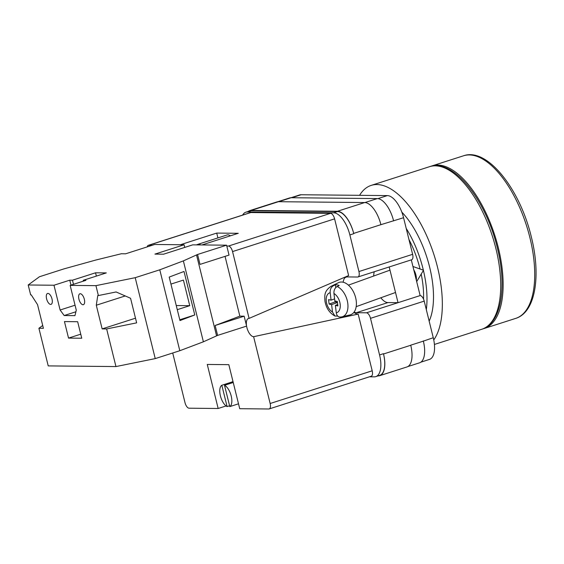 <?xml version="1.0" encoding="UTF-8"?>
<svg xmlns="http://www.w3.org/2000/svg" width="564" height="564" viewBox="0 0 564 564"><rect width="100%" height="100%" fill="white"/><g stroke="black" fill="none" stroke-linecap="round" stroke-linejoin="round"><path stroke-width="0.85" d="M242.619 215.096A22.884 10.342 -107.8 0 1 245.876 212.191A22.884 10.342 -107.8 0 1 247.42 211.965L333.641 212.811A22.884 10.342 -107.8 0 1 349.87 234.934L358.93 271.545A5.718 2.587 -107.8 0 1 357.978 276.966A5.718 2.587 -107.8 0 1 357.597 277.023L347.487 276.924A18.591 8.404 -107.8 0 0 346.24 277.107A18.591 8.404 -107.8 0 0 344.442 278.285M354.072 312.139A18.591 8.404 -107.8 0 0 356.342 312.703L366.452 312.801L420.145 295.585L411.304 259.87M366.452 312.801A5.718 2.587 -107.8 0 1 370.506 318.336L379.565 354.939A22.884 10.342 -107.8 0 1 375.772 376.625A22.884 10.342 -107.8 0 1 374.235 376.851L369.406 376.808M389.195 266.955L398.036 302.678L387.933 302.579L356.342 312.703M290.968 197.731L299.576 194.975A22.884 10.342 72.2 0 1 301.113 194.749L387.334 195.595A22.884 10.342 72.2 0 1 403.563 217.725L412.622 254.329A5.718 2.587 72.2 0 1 411.678 259.75L357.978 276.966M420.145 295.585A5.718 2.587 72.2 0 1 424.206 301.12L433.265 337.723A22.884 10.342 72.2 0 1 429.472 359.409L420.836 362.18M375.772 376.625L379.664 375.377A22.884 10.342 -107.8 0 0 383.457 353.691L383.527 353.988A22.884 10.342 -107.8 0 1 379.734 375.673A22.884 10.342 -107.8 0 1 378.197 375.899L378.035 375.899M247.42 211.965L251.304 210.717L337.526 211.563A22.884 10.342 -107.8 0 1 353.755 233.693L353.684 233.397A22.884 10.342 -107.8 0 0 337.455 211.267L364.668 202.547L278.44 201.701A22.884 10.342 -107.8 0 0 276.903 201.926L249.697 210.647A22.884 10.342 -107.8 0 0 248.188 211.451M249.697 210.647A22.884 10.342 -107.8 0 1 251.234 210.421L337.455 211.267M251.304 210.717A22.884 10.342 -107.8 0 0 249.767 210.943L245.876 212.191M423.303 340.917A22.884 10.342 72.2 0 1 423.352 341.128L433.265 337.723M410.719 345.175L410.74 345.267A22.884 10.342 -107.8 0 0 410.719 345.175L423.352 341.128A22.884 10.342 -107.8 0 1 419.56 362.814L407.793 366.586M380.919 224.761A22.884 10.342 -107.8 0 0 380.897 224.669L403.563 217.725M278.729 201.701L291.102 197.731L377.323 198.584A22.884 10.342 -107.8 0 1 393.552 220.707A22.884 10.342 72.2 0 1 393.601 220.919M291.102 197.731A22.884 10.342 -107.8 0 0 289.565 197.964L277.805 201.729M379.734 375.673L406.947 366.952A22.884 10.342 -107.8 0 0 410.74 345.267L383.527 353.988M353.684 233.397L380.897 224.669A22.884 10.342 -107.8 0 0 364.668 202.547M374.235 271.756A18.591 8.404 -107.8 0 0 373.699 276.022M380.82 297.778A18.591 8.404 -107.8 0 0 387.933 302.579M413.779 269.853A11.442 7.001 70.2 0 1 415.915 274.999A11.442 7.001 70.2 0 1 416.352 280.273M333.394 285.736L335.446 284.749A16.49 10.089 70.2 0 1 337.3 284.905A16.49 10.089 70.2 0 1 339.211 285.539L337.166 286.519A16.243 9.94 70.2 0 1 347.685 302.706A16.243 9.94 70.2 0 1 341.974 316.848L350.068 314.902A17.16 10.505 -109.8 0 0 355.828 298.497A17.16 10.505 -109.8 0 0 342.968 282.19A17.16 10.505 -109.8 0 0 338.456 282.691L330.983 286.357A16.243 9.94 70.2 0 1 333.394 285.736C331.054 287.175 329.982 289.494 330.18 292.702L331.075 300.154L328.579 299.632L329.115 304.095L331.611 304.616L332.506 312.061L334.945 316.03L337.688 316.08M340.832 317.01C338.344 317.313 336.828 315.925 336.278 312.844L335.383 305.399L337.878 305.921L337.342 301.458L334.847 300.936L333.951 293.491C333.747 290.284 334.819 287.957 337.166 286.519M337.469 302.501L331.611 304.616M337.462 302.445L335.072 301.944L329.115 304.095M334.953 300.957L335.072 301.944M334.6 298.885L331.075 300.154M335.446 284.749L335.777 287.548M337.716 304.553L335.383 305.399M50.668 304.419A5.718 2.587 72.2 0 1 46.72 299.301A5.718 2.587 72.2 0 1 47.559 293.47A5.718 2.587 72.2 0 1 47.94 293.414A5.718 2.587 72.2 0 1 51.888 298.532A5.718 2.587 72.2 0 1 51.049 304.363A5.718 2.587 72.2 0 1 50.668 304.419M83 304.743A5.718 2.587 72.2 0 1 79.052 299.618A5.718 2.587 72.2 0 1 79.891 293.788A5.718 2.587 72.2 0 1 80.278 293.731A5.718 2.587 72.2 0 1 84.226 298.849A5.718 2.587 72.2 0 1 83.387 304.68A5.718 2.587 72.2 0 1 83 304.743M68.54 338.097L64.451 321.579L77.656 321.713L81.745 338.224L68.54 338.097L80.744 334.184M28.2 284.982L30.653 294.887L31.253 294.894L37.548 304.645L43.407 328.311L38.909 328.269L48.229 365.902L115.958 366.565L106.645 328.939L102.147 328.897L96.289 305.223L97.776 295.55L98.383 295.557L95.929 285.645L70.147 285.391L76.281 310.165L74.949 315.643L64.169 315.537L60.108 310.003L53.982 285.236L28.2 284.982L39.459 276.741L64.028 268.866L95.852 260.025L121.232 253.779M42.709 325.491L38.909 328.269M106.645 328.939L136.65 322.855L130.566 298.271L116.099 291.962L98.383 295.557M225.05 256.373L239.848 316.15L215.145 325.498L217.598 335.404L203.392 341.805L179.803 350.723L155.234 358.605L115.958 366.565M155.234 358.605L135.212 277.685L95.929 285.645M96.366 276.099L95.549 272.8L106.328 272.906L83.246 280.301L85.939 280.329L70.147 285.391M121.225 253.737L125.568 253.821L154.726 244.48L184.097 244.769L154.938 254.11L163.567 254.202L192.719 244.854L226.587 245.185L197.569 254.484L183.37 260.885L159.781 269.811L135.212 277.685M95.549 272.8L72.467 280.195L69.774 280.174L53.982 285.236M184.752 247.406L184.097 244.769M226.587 245.185L229.033 255.09L200.023 264.396L197.569 254.484M239.848 316.15L244.156 316.192L246.609 326.105L217.598 335.404M203.392 341.805L183.37 260.885M179.803 350.723L159.781 269.811M194.777 314.966L184.012 271.474L169.207 277.079L179.972 320.563L194.777 314.966L179.775 319.774M216.548 335.806L196.519 254.886M215.145 325.498L244.156 316.192M177.279 309.671L189.744 305.674L183.413 280.096L170.948 284.094M73.489 284.319L72.467 280.195M83.451 281.126L83.246 280.301M75.886 311.779L64.169 315.537M75.054 305.216L60.108 310.003M71.001 285.123L69.774 280.174M189.744 305.674L176.257 305.54M135.494 318.202L102.147 328.897M125.236 295.945L96.289 305.223M359.571 195.327A85.383 38.599 72.2 0 1 371.204 185.387A85.383 38.599 72.2 0 1 437.488 267.089A85.383 38.599 72.2 0 1 433.751 339.93M401.829 212.134A68.653 31.034 72.2 0 1 429.606 267.012A68.653 31.034 72.2 0 1 429.155 321.12M406.207 228.413A68.653 31.034 72.2 0 1 423.099 269.099A68.653 31.034 72.2 0 1 423.36 270.17M423.409 270.396A68.653 31.034 72.2 0 1 426.314 309.65M421.202 274.076A62.216 28.129 72.2 0 1 423.543 299.16M408.963 239.531A62.216 28.129 72.2 0 1 420.053 269.007M430.833 166.317A85.383 38.599 72.2 0 1 431.996 165.894A85.383 38.599 72.2 0 1 498.28 247.596A85.383 38.599 72.2 0 1 484.131 328.516A85.383 38.599 72.2 0 1 482.946 328.847M238.487 403.817A11.442 5.175 -107.8 0 0 238.509 403.817L229.795 406.609A11.442 5.175 72.2 0 0 231.198 395.984A11.442 5.175 72.2 0 0 224.514 385.29L229.795 406.609M233.066 381.821A11.442 5.175 -107.8 0 0 232.805 381.807A11.442 5.175 -107.8 0 0 232.037 381.92A11.442 5.175 -107.8 0 0 231.543 382.145L231.748 382.97M233.235 382.491L224.514 385.29M230.352 235.837A11.442 5.175 -107.8 0 0 227.898 234.843A11.442 5.175 -107.8 0 0 227.13 234.955L197.978 244.304A11.442 5.175 -107.8 0 0 197.485 244.529L197.576 244.896M199.057 244.91L200.178 244.55A11.442 5.175 -107.8 0 0 198.747 244.191A11.442 5.175 -107.8 0 0 197.978 244.304M229.59 405.784L227.102 406.581A11.442 5.175 72.2 0 1 220.418 395.879A11.442 5.175 72.2 0 1 221.821 385.261L231.543 382.145M227.102 406.581L221.821 385.261M226.079 405.953L218.162 408.491L189.06 408.202A5.718 2.587 -107.8 0 1 185.006 402.668L172.711 353.001M269.204 408.928A5.718 2.587 -107.8 0 0 270.156 403.507L253.617 336.694L358.168 314.092L372.198 370.795A5.718 2.587 72.2 0 1 371.253 376.216L269.204 408.928A5.718 2.587 -107.8 0 1 268.824 408.985L239.721 408.703L228.822 364.661L207.263 364.45L218.162 408.491M253.617 336.694A9.51 4.3 72.2 0 1 246.581 326.112M246.524 325.752A9.51 4.3 72.2 0 1 248.273 318.554A9.51 4.3 72.2 0 1 249.091 318.392L348.63 275.563L334.6 218.86L232.551 251.579L249.091 318.392M232.551 251.579A5.718 2.587 -107.8 0 0 228.498 246.045L330.546 213.333A5.718 2.587 72.2 0 1 334.6 218.86M226.791 246.031L228.498 246.045M148.741 245.262A5.718 2.587 -107.8 0 0 148.353 245.319L250.402 212.6A5.718 2.587 72.2 0 1 250.783 212.543L148.741 245.262L152.174 245.298M148.353 245.319A5.718 2.587 -107.8 0 0 147.225 246.884M250.783 212.543L330.546 213.333M201.947 244.945L238.269 233.299L216.717 233.087L180.395 244.727M358.168 314.092A20.022 9.052 72.2 0 1 353.896 312.371M343.138 282.226A20.022 9.052 72.2 0 1 345.443 276.931M217.908 237.916L216.717 233.087M196.364 244.889L197.485 244.529M291.778 197.738L301.113 194.749M370.506 318.336L424.206 301.12M379.565 354.939L383.457 353.691M358.93 271.545L412.622 254.329M349.87 234.934L353.755 233.693M377.908 198.62L387.334 195.595M364.936 202.554L377.323 198.584M251.234 210.421L278.44 201.701M333.641 212.811L337.526 211.563M330.18 292.702A10.547 6.451 -109.8 0 0 326.288 301.331A10.547 6.451 -109.8 0 0 332.506 312.061M336.278 312.844A10.547 6.451 -109.8 0 0 340.17 304.222A10.547 6.451 -109.8 0 0 333.951 293.491M429.571 166.676C453.315 158.167 485.9 199.917 497.279 247.681C507.149 286.752 501.551 323.257 481.705 329.291A85.383 38.599 -107.8 0 0 495.855 248.379A85.383 38.599 -107.8 0 0 429.571 166.676L371.204 185.387M515.722 318.385A85.383 38.599 -107.8 0 0 529.864 237.472A85.383 38.599 -107.8 0 0 463.587 155.77C487.331 147.267 519.909 189.003 531.295 236.774C541.165 275.852 535.567 312.35 515.722 318.385L484.131 328.516M270.156 403.507L372.198 370.795M416.683 281.612L423.515 270.226L412.947 266.504M389.985 270.149L348.418 285.137M334.945 316.03C329.503 313.027 326.175 308.064 324.949 301.127C324.716 295.86 323.814 291.306 330.983 286.357M395.512 292.483L356.18 306.661M340.219 317.102L341.974 316.848M481.705 329.291L434.414 344.456M431.996 165.894L463.587 155.77M232.037 381.92L233.017 381.609"/></g></svg>
